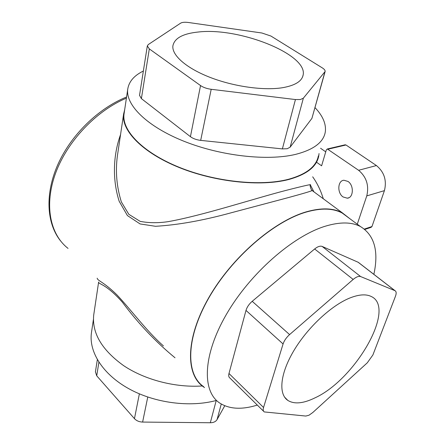 <?xml version="1.0" encoding="UTF-8"?>
<svg xmlns="http://www.w3.org/2000/svg" width="445" height="445" viewBox="0 0 445 445"><rect width="100%" height="100%" fill="white"/><g stroke="black" fill="none" stroke-linecap="round" stroke-linejoin="round"><path stroke-width="0.67" d="M349.948 297.961C331.436 305.348 307.673 327.437 293.928 350.515C280.127 373.605 278.236 393.975 287.798 400.389C294.284 404.416 303.384 403.554 315.088 397.813C355.371 379.413 396.706 307.79 371.147 296.448C365.962 293.939 358.893 294.44 349.948 297.961M305.826 416.053L309.019 415.213L312.852 412.465L367.27 362.831L372.888 354.976L395.46 296.264C396.506 293.394 396.373 291.542 395.049 290.707L360.634 276.562C358.72 275.928 356.228 276.89 353.169 279.443L289.589 334.59C286.38 337.477 284.205 340.597 283.076 343.963L263.551 407.481C262.912 409.667 263.145 411.147 264.252 411.925L305.826 416.053M373.867 274.348C378.895 251.13 374.44 235.205 360.5 226.572C351.661 221.894 339.858 221.788 325.1 226.266C292.632 236.228 249.99 273.569 226.449 314.287C202.775 355.038 201.846 391.055 219.546 402.925C229.225 409.194 241.813 409.912 257.31 405.072M348.713 217.861L342.199 213.044C333.149 208.182 321.218 207.837 306.416 212.015C273.847 221.321 231.684 257.727 208.805 297.95C185.799 338.194 185.548 374.29 203.632 386.655M311.773 190.104L312.134 190.516C311.394 191.116 303.345 193.508 287.993 197.691L231.083 212.81C202.959 220.52 177.766 225.009 155.5 226.294L140.092 223.941L127.403 215.564L119.182 201.29C112.107 179.101 113.258 154.804 120.556 134.568M204.528 387.567L203.443 386.833C185.32 374.44 185.571 338.256 208.638 297.916C231.572 257.599 273.842 221.104 306.483 211.787C321.312 207.609 333.261 207.954 342.333 212.827L349.887 218.729M348.007 181.443C354.148 185.354 353.558 197.897 347.289 198.192L343.073 196.951C337.004 192.985 337.599 180.52 343.941 180.247L348.007 181.443M319.037 153.547L318.742 156.006C316.723 166.68 306.716 174.512 288.71 179.513C260.842 186.817 215.113 182.127 178.912 167.42C142.65 152.73 121.285 130.658 123.604 114.07L124.689 109.659M117.669 153.987L117.358 156.084C115.344 171.598 116.673 186.867 121.346 201.902L128.839 214.329L140.147 221.36C148.903 223.056 158.292 223.145 168.316 221.621C202.725 215.491 252.966 198.954 285.696 190.477C304.074 185.776 312.279 183.93 310.304 184.942C309.52 184.614 311.094 190.271 312.134 190.516L342.333 212.827M143.362 71.033C134.095 75.555 128.889 81.619 127.732 89.217C125.512 105.12 147.295 126.669 184.124 141.321C220.887 155.989 267.195 161.123 295.246 154.46C313.375 149.882 323.376 142.472 325.251 132.221C326.419 124.305 323.014 116.117 315.038 107.646M124.155 113.219L124.022 114.12C121.713 130.641 142.99 152.618 179.09 167.248C215.13 181.894 260.664 186.566 288.421 179.302C306.366 174.323 316.345 166.519 318.353 155.883M198.42 32.001C182.862 33.581 174.345 38.231 172.883 45.952C171.803 55.375 186.499 68.285 210.301 77.469C234.076 86.653 263.885 90.758 282.569 87.704C295.024 85.512 301.871 81.302 303.123 75.072C308.023 54.451 239.349 27.156 198.42 32.001M303.362 98.167L290.146 147.167L287.242 148.725L282.375 148.903L295.435 99.552L300.425 99.53L303.362 98.167L325.145 71.478C325.262 70.355 324.288 69.142 322.236 67.84L270.949 36.051L261.882 32.997L188.53 22.506C184.842 22.022 182.2 22.244 180.603 23.173L148.313 44.539L147.317 45.935L149.314 48.9L200.539 85.562C203.337 87.459 206.886 88.7 211.197 89.295L295.435 99.552M224.758 405.757L217.065 419.579C215.797 421.637 213.544 422.694 210.324 422.75L142.617 422.071C139.213 421.943 136.493 420.809 134.462 418.656L96.726 375.814L95.425 371.825M216.493 400.422C190.065 407.631 154.727 403.081 128.777 388.702C102.806 374.306 88.794 351.984 91.409 332.977L91.575 331.853M202.275 385.96C175.475 387.801 144.914 379.908 123.577 365.606C101.855 349.948 91.898 333.094 93.711 315.049L93.878 313.947M175.024 357.78C155.583 341.793 138.017 323.242 122.325 302.138C105.799 283.56 98.534 284.305 98.612 282.124L98.629 281.997M97.177 278.181C97.561 280.862 103.39 281.602 116.885 294.824C130.585 309.264 146.411 330.919 163.432 345.926M211.197 89.295L200.689 140.381L282.375 148.903M200.689 140.381C196.518 139.875 193.097 138.64 190.427 136.676L200.539 85.562M149.314 48.9L141.393 98.612L190.427 136.676M141.393 98.612L139.524 95.352M325.061 71.778L311.912 118.387L324.822 72.168M290.146 147.167L311.912 118.387M325.74 151.845L320.578 148.263M357.279 224.191L366.769 195.895C369.2 185.509 366.485 176.977 358.609 170.29L327.314 148.975L326.307 149.926L321.607 165.818L316.862 162.453M358.609 170.29L376.426 165.551L345.988 144.987L344.964 144.842M376.426 165.551C384.252 172.07 386.922 180.436 384.424 190.644L371.976 226.527L371.097 227.334L364.828 229.431M263.651 411.33L229.909 378.033C228.741 377.188 228.43 375.675 228.98 373.5L263.551 407.481M283.076 343.963L245.99 310.415L228.98 373.5M245.99 310.415C246.992 307.089 249.061 304.052 252.209 301.309L289.589 334.59M353.169 279.443L314.643 248.978L252.209 301.309M314.643 248.978C317.658 246.552 320.166 245.707 322.163 246.435L360.634 276.562M394.876 290.624L358.136 262.255L322.163 246.435M358.136 262.255L358.842 262.745M313.909 191.823L310.321 184.875M312.674 176.81C317.285 183.29 320.823 190.605 323.281 198.748M221.265 404.027L217.065 419.579M210.324 422.75L216.22 400.494M147.757 397.057L142.617 422.071M134.462 418.656L139.368 393.853M98.89 362.208L96.726 375.814M328.054 149.192L345.988 144.987M366.769 195.895L384.424 190.644M364.366 229.064L371.976 226.527M126.402 98.145C96.198 110.827 67.312 141.226 55.631 173.055C43.933 204.922 50.012 234.37 68.046 248.399M284.522 397.057L287.798 400.389M360.5 226.572L342.199 213.044M347.289 198.192L348.847 197.736M97.338 359.666L95.402 371.97M91.409 332.977L93.406 319.543M93.711 315.049L98.612 282.124M117.358 156.084L117.686 153.87M302.533 77.035L303.123 75.072M139.508 95.458L147.317 45.935M127.732 89.217L124.022 114.12M117.363 156.056L123.604 114.07M327.314 148.975L345.248 144.775M60.526 240.873C46.413 223.179 44.862 193.558 58.028 164.155C71.239 134.768 98.401 108.291 126.575 97.004M358.32 262.344L395.049 290.707"/></g></svg>

